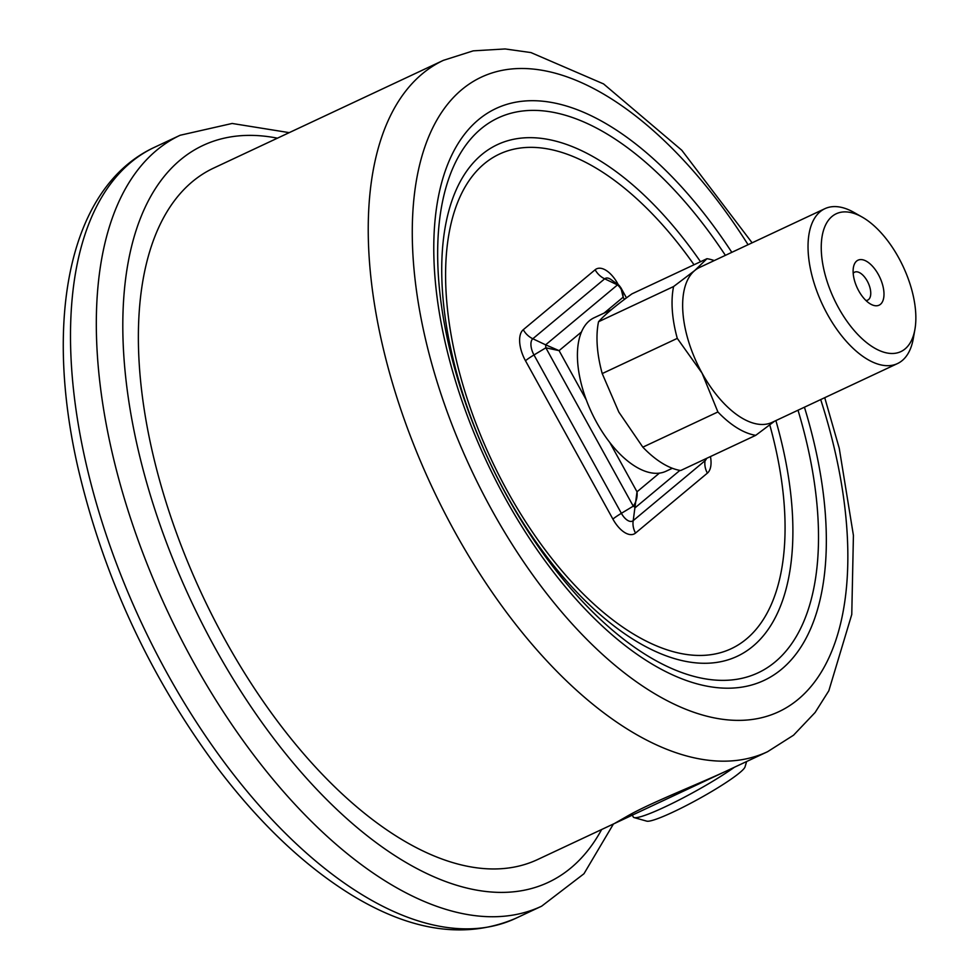 <?xml version="1.0" encoding="UTF-8"?>
<svg xmlns="http://www.w3.org/2000/svg" width="979" height="979" viewBox="0 0 979 979"><rect width="100%" height="100%" fill="white"/><g stroke="black" fill="none" stroke-linecap="round" stroke-linejoin="round"><path stroke-width="1.47" d="M611.373 309.682L594.106 317.771A84.745 42.501 64.9 0 0 581.477 331.954A84.745 42.501 64.9 0 0 586.323 399.97A84.745 42.501 64.9 0 0 596.627 422.402A84.745 42.501 64.9 0 0 609.77 442.459A84.745 42.501 64.9 0 0 659.405 473.126A84.745 42.501 64.9 0 0 666.063 471.217L672.365 468.268M213.544 168.131A381.798 191.468 64.9 0 0 202.274 595.097A381.798 191.468 64.9 0 0 537.728 859.489L767.585 751.701A381.798 191.468 -115.1 0 1 432.143 487.322A381.798 191.468 -115.1 0 1 443.401 60.343L213.544 168.131M631.553 813.855L633.327 817.049A65.911 7.44 -28.9 0 0 634.111 817.587A65.911 7.44 -28.9 0 0 675.424 801.838A65.911 7.44 -28.9 0 0 734.385 767.279M746.622 761.54L745.031 766.9A56.488 6.376 151.1 0 1 698.627 798.974A56.488 6.376 151.1 0 1 646.764 821.148L634.111 817.587M624.394 299.439L623.146 297.2C622.962 291.987 621.078 287.887 617.492 284.901L619.67 286.235M604.092 313.096L623.146 297.2L620.882 287.753L619.046 285.317M679.903 470.397L635.432 507.489L633.254 506.155L545.854 347.814L545.633 344.828L532.821 338.758A13.522 6.78 64.9 0 0 533.983 354.961L621.384 513.314A13.522 6.78 64.9 0 0 633.217 520.62L705.076 460.681A13.522 6.78 64.9 0 0 706.52 458.405M620.882 287.753L626.474 297.885M710.46 456.557A25.87 12.972 -115.1 0 1 707.389 473.126L635.53 533.065A18.834 16.153 -129.8 0 1 633.217 520.62L637.011 491.801L659.405 473.126M635.53 533.065A25.87 12.972 -115.1 0 1 612.891 519.078A18.834 2.129 -28.9 0 1 621.384 513.314L633.254 506.155C636.313 501.799 637.574 497.014 637.011 491.801L609.77 442.459M612.891 519.078L525.478 360.737A18.834 2.129 -28.9 0 1 533.983 354.961L545.854 347.814L559.082 350.629L545.633 344.828L617.492 284.901L604.679 278.819L532.821 338.758A18.834 16.153 -129.8 0 1 523.275 329.703L595.134 269.776A25.87 12.972 -115.1 0 1 617.773 283.751L618.349 284.816M714.242 260.573A95.404 47.849 -115.1 0 0 706.985 258.689L631.92 293.884C615.901 305.46 604.777 314.748 598.536 321.736A95.404 47.849 64.9 0 0 602.22 373.574L618.838 412.098L642.836 447.158A95.404 47.849 64.9 0 0 680.662 470.532L755.727 435.337L774.56 421.203M865.938 300.48A15.431 7.734 64.9 0 0 867.724 300.1A15.431 7.734 64.9 0 0 868.177 282.858A15.431 7.734 64.9 0 0 854.618 272.174A15.431 7.734 64.9 0 0 853.186 273.3M838.501 307.736A76.105 38.169 64.9 0 0 914.912 329.433A76.105 38.169 64.9 0 0 862.254 217.13A76.105 38.169 64.9 0 0 823.045 231.986A76.105 38.169 64.9 0 0 838.501 307.736M858.742 290.861A24.842 12.458 -115.1 0 1 853.419 267.414A24.842 12.458 -115.1 0 1 869.927 263.743A24.842 12.458 -115.1 0 1 883.988 293.737A24.842 12.458 -115.1 0 1 870.6 304.077A24.842 12.458 -115.1 0 1 858.742 290.861M914.912 329.433L913.272 338.673A85.528 42.892 -115.1 0 1 897.486 363.576A85.528 42.892 -115.1 0 1 827.414 314.296A85.528 42.892 -115.1 0 1 824.856 208.698A85.528 42.892 -115.1 0 1 854.092 212.492L862.254 217.13M824.856 208.698L699.483 267.5A85.528 42.892 64.9 0 0 694.723 270.534A85.528 42.892 64.9 0 0 702.029 373.085A85.528 42.892 64.9 0 0 772.101 422.365L897.486 363.576M706.985 258.689L694.723 270.534L673.589 286.541A95.404 47.849 -115.1 0 0 677.284 338.379L702.029 373.085L717.901 411.963A95.404 47.849 -115.1 0 0 755.727 435.337M598.536 321.736L673.589 286.541M642.836 447.158L717.901 411.963M677.284 338.379L602.22 373.574M581.477 331.954L559.082 350.629L586.323 399.97M525.478 360.737A25.87 12.972 -115.1 0 1 523.275 329.703M694.025 264.771A273.104 136.962 64.9 0 0 473.787 174.36A273.104 136.962 64.9 0 0 507.514 491.348A273.104 136.962 64.9 0 0 718.794 653.14A273.104 136.962 64.9 0 0 769.788 424.972M804.432 407.203A315.813 158.39 -115.1 0 1 656.86 666.846A315.813 158.39 -115.1 0 1 437.833 199.753A315.813 158.39 -115.1 0 1 731.815 252.337M748.066 244.713A350.409 175.73 64.9 0 0 417.189 176.171A350.409 175.73 64.9 0 0 661.78 697.782A350.409 175.73 64.9 0 0 820.696 399.579M541.632 906.187A425.73 213.508 -115.1 0 1 167.58 611.373A425.73 213.508 -115.1 0 1 180.136 135.261L154.327 147.376A425.73 213.508 64.9 0 0 141.759 623.476A425.73 213.508 64.9 0 0 515.823 918.29L541.632 906.187L583.961 873.757L613.429 824M277.449 138.174A406.897 204.06 64.9 0 0 190.881 600.445A406.897 204.06 64.9 0 0 601.632 829.531M775.882 420.591A282.527 141.686 -115.1 0 1 725.476 660.592A282.527 141.686 -115.1 0 1 505.776 493.514A282.527 141.686 -115.1 0 1 471.45 164.925A282.527 141.686 -115.1 0 1 700.523 261.723M725.39 255.348A306.403 153.666 64.9 0 0 441.48 207.095A306.403 153.666 64.9 0 0 653.544 659.344A306.403 153.666 64.9 0 0 798.007 410.213M705.369 458.943L705.076 460.681A18.834 16.153 -129.8 0 0 707.389 473.126M618.985 285.256L610.994 279.541A13.522 6.78 64.9 0 0 604.679 278.819A18.834 16.153 -129.8 0 1 595.134 269.776M752.117 242.816L681.8 150.252L603.578 83.925L530.936 52.572L505.127 48.95L473.249 50.847L443.401 60.343M767.585 751.701L793.541 735.205L815.103 712.504L828.821 690.782L851.767 614.469L853.419 535.391L839.248 448.284L824.734 397.682M289.233 132.642L232.145 123.464L180.136 135.261M154.327 147.376C69.362 186.842 43.749 318.138 77.941 467.534C103.59 577.145 150.13 677.284 217.546 767.977C260.01 823.853 304.848 866.293 352.048 895.271C411.926 931.702 466.518 939.375 515.823 918.29M614.225 823.62L626.903 816.388C648.404 803.82 692.165 786.663 724.289 772.003"/></g></svg>
